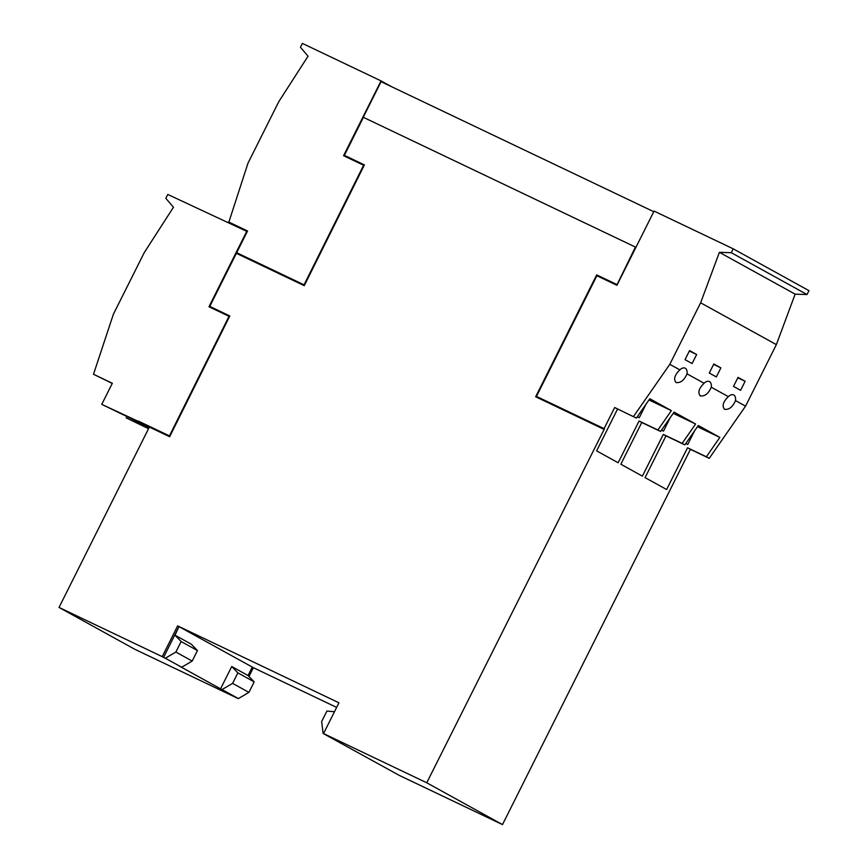 <?xml version="1.0" encoding="UTF-8"?>
<svg xmlns="http://www.w3.org/2000/svg" width="868" height="868" viewBox="0 0 868 868"><rect width="100%" height="100%" fill="white"/><g stroke="black" fill="none" stroke-linecap="round" stroke-linejoin="round"><path stroke-width="1.3" d="M696.646 354.502L689.572 350.596L685.047 359.645L692.111 363.551L696.646 354.502L689.355 351.03M745.124 381.269L738.05 377.363L733.514 386.412L740.588 390.318L745.124 381.269L737.833 377.797M720.885 367.88L713.811 363.985L709.286 373.034L716.35 376.929L720.885 367.88L713.594 364.408M700.259 395.895C704.762 396.557 708.429 393.671 711.272 387.226A8.441 4.796 115.5 0 0 709.492 381.616A8.441 4.796 115.5 0 0 709.351 381.54A8.441 4.796 115.5 0 0 704.089 383.255C698.87 388.387 697.601 392.596 700.259 395.895L700.411 395.971M724.498 409.284C729.001 409.946 732.668 407.049 735.511 400.604A8.441 4.796 115.5 0 0 733.731 395.005A8.441 4.796 115.5 0 0 733.59 394.929A8.441 4.796 115.5 0 0 728.328 396.633C723.109 401.765 721.829 405.985 724.498 409.284L724.65 409.36M676.02 382.517C680.523 383.179 684.201 380.282 687.033 373.837A8.441 4.796 115.5 0 0 685.253 368.227A8.441 4.796 115.5 0 0 685.112 368.162A8.441 4.796 115.5 0 0 679.85 369.866C674.631 374.998 673.362 379.218 676.02 382.517L676.172 382.593M304.05 284.834L236.671 252.707L304.05 284.834L363.616 165.267L343.576 155.708L381.041 80.898L302.379 43.4L300.447 47.273L308.053 56.192L278.791 101.654L247.977 163.195L228.653 222.729M173.459 207.246L144.197 252.707L113.382 314.238L93.505 374.271L112.341 383.244L101.762 404.358L169.444 435.888L229.022 316.321L208.971 306.762L246.74 231.355L167.784 194.454L165.842 198.327L173.459 207.246M112.254 383.417L93.505 374.271M238.016 698.393L236.628 697.731L238.385 698.566L248.921 692.382L254.183 681.879L237.865 672.863L232.602 683.366L222.056 689.55L220.548 688.834L231.734 666.515L237.865 672.863M248.921 692.382L232.602 683.366M807.034 294.534L731.29 252.707L733.232 248.834L808.965 290.661L807.034 294.534L795.142 294.154L776.361 344.618L745.547 406.148L709.243 458.337L690.407 449.353L502.496 824.6L399.291 775.395L323.146 733.471L321.659 721.558L326.921 711.055L334.473 711.738M254.183 681.879L248.053 675.532L231.734 666.515M220.548 688.834L180.153 666.526L181.662 667.242L192.208 661.058L197.459 650.555L181.141 641.539L175.878 652.042L165.332 658.226L163.575 657.391L178.982 626.62L175.011 635.192L181.141 641.539M192.208 661.058L175.878 652.042M197.459 650.555L191.34 644.208L175.011 635.192M636.363 418.094L614.663 407.526L636.363 418.094L649.828 398.727L671.376 410.629L657.901 429.986L660.591 431.472L674.067 412.116L695.615 424.018L673.221 413.342M661.579 430.061L663.488 431.114L661.503 430.17M663.488 431.114L670.259 417.584M637.34 416.683L639.249 417.736L637.264 416.792M671.376 410.629L648.982 399.953M639.249 417.736L646.02 404.206M795.142 294.154L719.398 252.328L731.29 252.707M776.361 344.618L700.628 302.791L719.398 252.328M704.089 383.255L687.033 373.837M728.328 396.633L711.272 387.226M745.547 406.148L735.511 400.604M679.85 369.866L669.803 364.321L700.628 302.791M685.818 443.45L687.727 444.503L694.498 430.973M687.727 444.503L685.742 443.559M695.615 424.018L682.139 443.374L684.83 444.861L698.306 425.504L719.854 437.396L697.46 426.72M719.854 437.396L706.378 456.763L687.543 447.779L666.635 489.53L645.087 477.628L665.995 435.877L663.304 434.391L642.396 476.141L620.848 464.239L641.756 422.499L639.065 421.013L618.157 462.752L596.62 450.861L617.517 409.11M709.243 458.337L706.378 456.763M633.499 416.51L669.803 364.321M101.762 404.358L132.186 419.081L148.764 428.239M148.536 428.705L126.175 417.844L126.826 416.531M148.612 428.542L126.175 417.844M733.232 248.834L654.071 211.087L616.909 285.29L596.869 275.742L536.457 396.394L604.085 428.64L614.663 407.526M236.671 252.707L247.543 230.986L228.523 221.926M181.662 667.242L165.332 658.226M238.385 698.566L222.056 689.55M248.053 675.532L252.284 667.08L179.242 626.739M163.575 657.391L162.229 656.642L177.636 625.882L338.954 702.798L323.547 733.568L324.892 734.306L323.146 733.471M248.986 676.487L253.38 667.709L252.284 667.101M682.139 443.374L663.304 434.391M660.591 431.472L641.756 422.499M657.901 429.986L639.065 421.013M690.407 449.353L687.543 447.779M684.83 444.861L665.995 435.877M336.643 707.409L253.38 667.709M237.973 698.469L134.768 649.264L59.035 607.437L162.229 656.642M381.041 80.898L391.783 86.8M381.877 81.332L381.573 81.928L653.767 211.705M209.318 306.925L246.74 231.355M138.392 421.078L138.088 421.685M138.424 421.87L149.35 427.078L59.035 607.437M343.923 155.871L381.377 81.093M304.386 285.019L363.616 165.267M247.532 231.007L228.859 222.11M138.728 421.262L169.444 435.888M502.496 824.6L426.752 782.773L604.421 428.835L536.457 396.394M169.781 436.072L229.022 316.321M177.636 625.882L178.982 626.62M149.361 427.056L169.651 436.734L229.814 315.952L209.774 306.404L236.367 253.315L304.245 285.68L364.419 164.898L344.379 155.35L363.41 117.343L635.777 247.239L617.05 284.639L635.441 247.044M229.803 315.974L209.774 306.404M323.547 733.568L426.752 782.773M364.408 164.92L344.379 155.35M536.001 396.926L596.674 274.896L616.714 284.454M597.01 275.08L617.05 284.639M603.781 429.248L535.654 396.763L596.674 274.896"/></g></svg>
